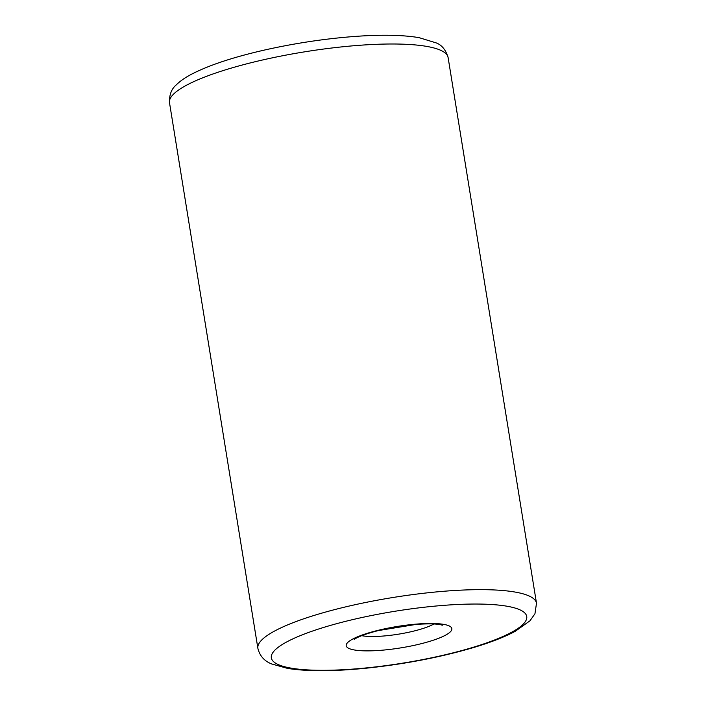 <?xml version="1.0" encoding="UTF-8"?>
<svg xmlns="http://www.w3.org/2000/svg" width="706" height="706" viewBox="0 0 706 706"><rect width="100%" height="100%" fill="white"/><g stroke="black" fill="none" stroke-linecap="round" stroke-linejoin="round"><path stroke-width="1.06" d="M433.952 623.98A41.751 8.463 -9.2 0 1 398.546 634.164A41.751 8.463 -9.2 0 1 361.737 635.682M349.082 648.514A53.506 10.846 -9.2 0 1 409.039 624.836A53.506 10.846 -9.2 0 1 438.964 638.171A53.506 10.846 -9.2 0 1 349.082 648.514M257.884 648.364L169.502 102.705A141.121 28.611 -9.2 0 1 304.233 51.9A141.121 28.611 -9.2 0 1 448.116 57.583L536.498 603.242A141.121 28.611 -9.2 0 0 392.615 597.558A141.121 28.611 -9.2 0 0 257.884 648.364C259.729 655.874 264.326 661.072 271.651 663.958L287.58 668.405C307.269 671.538 333.479 671.468 366.22 668.194C404.441 664.178 440.032 657.348 472.994 647.711C490.441 642.513 504.543 637.041 515.292 631.279L529.95 620.83L534.945 613.779L536.498 603.242M278.279 664.584A129.366 26.228 -9.2 0 1 423.238 607.345A129.366 26.228 -9.2 0 1 495.577 639.592A129.366 26.228 -9.2 0 1 278.279 664.584M354.147 639.495L355.736 638.445C359.866 636.035 367.385 633.406 378.284 630.582L416.143 624.404C427.721 623.601 435.884 623.716 440.615 624.739L442.344 625.207M169.502 102.705C169.211 94.851 171.461 88.921 176.235 84.923C180.03 81.164 184.981 77.678 191.088 74.465C208.526 65.349 233.112 57.186 264.838 49.967C295.223 43.172 325.369 38.645 355.277 36.412C381.619 34.515 402.897 34.929 419.117 37.665L436.352 42.951C441.947 45.149 445.865 50.029 448.116 57.583"/></g></svg>
